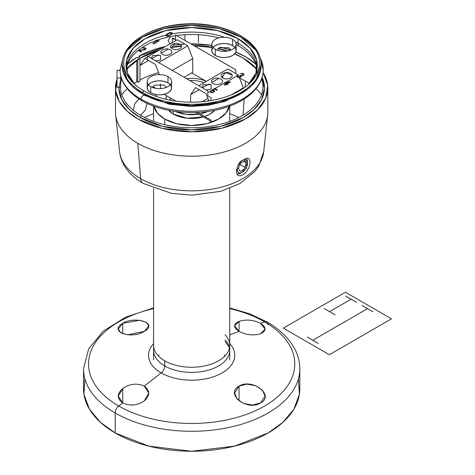 <?xml version="1.0" encoding="UTF-8"?>
<svg xmlns="http://www.w3.org/2000/svg" width="475" height="475" viewBox="0 0 475 475"><rect width="100%" height="100%" fill="white"/><g stroke="black" fill="none" stroke-linecap="round" stroke-linejoin="round"><path stroke-width="0.71" d="M224.978 355.935L224.378 354.867L224.978 355.935M158.953 354.867L158.353 355.935L158.953 354.867M260.597 402.925L252.73 405.021L243.918 403.613L237.138 399.148L234.597 393.08L239.056 386.104L246.917 384.138L255.698 385.753L262.491 390.248L265.056 396.156L260.597 402.925C247.22 411.593 224.556 393.929 239.056 386.104C252.362 377.874 275.096 395.497 260.597 402.925M239.056 400.936L239.056 386.104L239.056 400.936M249.304 404.896A15.23 8.793 180 0 1 252.51 405.027L249.304 404.896M153.585 350.402L153.585 345.283A38.077 21.987 180 0 0 164.742 360.828L164.742 365.952A38.077 21.987 180 0 1 153.585 350.402A38.077 21.987 180 0 0 164.742 365.952A6.092 3.515 120 0 1 161.179 372.905A43.112 24.89 180 0 1 153.585 343.627A43.112 24.89 180 0 0 161.179 372.905L144.275 386.104L148.734 393.08L144.275 400.936C137.162 405.591 129.984 406.25 122.734 402.925L122.734 388.497C129.841 383.717 137.02 382.921 144.275 386.104C150.183 390.515 150.183 395.461 144.275 400.936C137.162 405.591 129.984 406.25 122.734 402.925L118.275 396.156L122.734 388.497C129.841 383.717 137.02 382.921 144.275 386.104L161.179 372.905A6.092 3.515 120 0 0 164.742 365.952A38.077 21.987 0 0 0 206.239 370.714A38.077 21.987 0 0 0 229.746 350.402A38.077 21.987 0 0 1 206.239 370.714A38.077 21.987 0 0 1 164.742 365.952L164.742 360.828A38.077 21.987 0 0 0 206.239 365.596A38.077 21.987 0 0 0 229.746 345.283A38.077 21.987 0 0 0 225.097 334.762M239.056 321.343C246.169 319.176 253.353 319.841 260.597 323.332L265.056 328.997L260.597 333.777C253.49 335.813 246.311 335.017 239.056 331.384L239.056 321.343C246.169 319.176 253.353 319.841 260.597 323.332C266.499 327.435 266.499 330.915 260.597 333.777C253.49 335.813 246.311 335.017 239.056 331.384L234.597 325.921L239.056 321.343L239.056 331.384L229.746 334.863L239.056 331.384C233.148 327.418 233.148 324.075 239.056 321.343M229.484 347.843A38.077 21.987 0 0 0 225.097 339.88A38.077 21.987 0 0 1 229.484 347.843M161.179 372.905A43.112 24.89 0 0 0 217.301 375.315A43.112 24.89 0 0 0 229.746 343.627A43.112 24.89 0 0 1 217.301 375.315A43.112 24.89 0 0 1 161.179 372.905M153.585 307.925L125.572 317.199L103.289 331.099L88.7 348.745L83.523 368.838A108.146 62.439 180 0 0 115.193 412.989A108.146 62.439 0 0 0 233.053 426.526A108.146 62.439 0 0 0 299.808 368.838A108.146 62.439 0 0 1 233.053 426.526A108.146 62.439 0 0 1 115.193 412.989L115.193 432.963L115.193 412.989A6.092 3.515 -60 0 1 118.756 406.036L122.734 402.925L122.734 388.497C116.832 393.852 116.832 398.662 122.734 402.925L118.756 406.036A103.111 59.529 0 0 0 264.575 406.036A103.111 59.529 0 0 0 264.575 321.848L260.597 323.332L264.575 321.848A103.111 59.529 180 0 0 229.746 308.619A103.111 59.529 180 0 1 264.575 321.848A6.092 3.515 120 0 1 266.873 321.902A6.092 3.515 120 0 0 264.575 321.848A103.111 59.529 0 0 1 264.575 406.036A103.111 59.529 0 0 1 118.756 406.036A103.111 59.529 180 0 1 153.585 308.619A103.111 59.529 180 0 0 118.756 406.036A6.092 3.515 -60 0 0 115.193 412.989A108.146 62.439 180 0 1 83.523 368.838L83.523 388.811A108.146 62.439 180 0 0 115.193 432.963A108.146 62.439 0 0 0 233.053 446.5A108.146 62.439 0 0 0 299.808 388.811L299.808 368.838C299.784 362.075 298.146 355.537 294.886 349.226C289.204 338.503 279.87 329.395 266.873 321.902L249.5 313.761L229.746 307.925M130.821 405.027A15.23 8.793 180 0 1 134.027 404.896L130.821 405.027M144.275 331.384L127.633 334.827L120.84 332.856L118.275 328.997L122.734 323.332L139.412 320.245L146.193 322.258L148.734 325.921L144.275 331.384C130.969 339.898 108.235 331.348 122.734 323.332C136.111 315.258 158.775 323.843 144.275 331.384M122.734 333.777L122.734 323.332L122.734 333.777M268.137 324.692A6.092 3.515 120 0 0 266.873 321.902M140.612 178.63A72.2 41.687 180 0 1 119.605 151.733L115.651 114.938A76.16 43.967 180 0 0 137.815 143.313A76.16 43.967 0 0 0 218.619 153.342A76.16 43.967 0 0 0 267.68 114.938L263.726 151.733L258.816 165.995L254.707 171.647L239.78 183.617L220.881 191.3L192.138 195.148L171.487 193.361L143.106 183.362A12.184 7.036 -60 0 1 140.612 178.63L137.815 143.313A76.16 43.967 180 0 1 115.651 114.938L119.605 151.733C120.175 156.792 121.814 161.542 124.515 165.995C128.862 172.977 135.054 178.766 143.106 183.362A12.184 7.036 -60 0 1 140.612 178.63A72.2 41.687 0 0 0 217.217 188.142A72.2 41.687 0 0 0 263.726 151.733A72.2 41.687 0 0 1 217.217 188.142A72.2 41.687 0 0 1 140.612 178.63L137.815 143.313L140.612 178.63A72.2 41.687 180 0 1 119.605 151.733A72.2 41.687 180 0 0 140.612 178.63M144.632 117.527A72.2 41.687 180 0 1 153.585 113.739A72.2 41.687 180 0 0 144.632 117.527A72.2 41.687 180 0 1 153.585 113.739M229.746 113.739A72.2 41.687 180 0 1 238.699 117.527A72.2 41.687 180 0 0 229.746 113.739A72.2 41.687 180 0 1 238.699 117.527M121.79 94.733A76.16 43.967 180 0 1 127.294 88.724A76.16 43.967 180 0 0 121.79 94.733A76.16 43.967 180 0 1 127.294 88.724M133.956 83.529A76.16 43.967 180 0 1 137.827 81.124A76.16 43.967 180 0 0 133.956 83.529A76.16 43.967 180 0 1 136.747 81.759L136.747 60.361M139.977 79.925A76.16 43.967 180 0 1 158.62 72.604A76.16 43.967 180 0 0 139.977 79.925A76.16 43.967 180 0 1 158.62 72.604M225.209 72.746A76.16 43.967 180 0 1 231.972 74.913A76.16 43.967 180 0 0 225.209 72.746A76.16 43.967 180 0 1 231.972 74.913M239.554 78.031A76.16 43.967 180 0 1 245.516 81.13L245.076 87.21L245.516 81.13A76.16 43.967 0 0 1 249.375 83.529A76.16 43.967 180 0 0 239.554 78.031A76.16 43.967 180 0 1 245.516 81.13L245.076 87.21M243.052 115.128L244.221 98.996M133.238 110.176L134.847 103.687L138.932 98.883M147.048 103.36L145.314 110.141L140.517 115.271M236.722 173.636A9.138 5.278 120 0 0 240.997 173.037L242.286 172.288A7.309 4.222 120 0 1 237.536 166.713M243.829 159.731A7.309 4.222 -60 0 1 247.457 163.335A7.309 4.222 -60 0 1 242.286 172.288L247.457 163.335L243.829 159.731M246.543 158.543A9.138 5.278 -60 0 1 247.457 161.844L247.457 163.335M123.268 57.243L120.074 69.938A71.588 41.331 180 0 0 141.045 99.162A3.046 1.758 -60 0 1 142.375 96.098A3.046 1.758 -60 0 1 144.721 95.279A3.046 1.758 -60 0 0 142.375 96.098A3.046 1.758 -60 0 0 141.045 99.162A71.588 41.331 0 0 0 219.064 108.122A71.588 41.331 0 0 0 263.257 69.938C263.239 74.409 262.123 78.743 259.902 82.935C253.638 94.05 242.042 102.291 225.12 107.671C198.526 116.227 163.091 113.264 141.675 100.558A3.046 1.758 -60 0 1 141.045 99.162A71.588 41.331 180 0 1 120.074 69.938C120.092 74.409 121.208 78.743 123.429 82.935C127.146 89.799 133.226 95.671 141.675 100.558A3.046 1.758 -60 0 1 141.045 99.162A71.588 41.331 0 0 0 219.064 108.122A71.588 41.331 0 0 0 263.257 69.938A71.588 41.331 0 0 0 260.365 58.312M237.981 43.195A3.046 1.758 120 0 0 238.088 43.914A3.046 1.758 120 0 1 237.981 43.195A65.497 37.816 180 0 0 235.321 41.747A65.497 37.816 180 0 1 237.981 43.195A65.497 37.816 0 0 1 257.112 68.442A65.497 37.816 0 0 0 237.981 43.195A3.046 1.758 120 0 1 238.088 42.358A3.046 1.758 120 0 0 237.981 43.195M126.219 68.442A65.497 37.816 180 0 1 165.953 35.156A65.497 37.816 180 0 0 126.219 68.442M172.193 33.832A65.497 37.816 180 0 1 224.734 37.293A65.497 37.816 180 0 0 172.193 33.832M243.075 92.423L225.126 101.264L208.757 105.177L191.075 106.459L169.48 104.274L144.721 95.279A3.046 1.758 -60 0 1 145.243 95.962M234.905 47.423A12.184 7.036 0 0 0 232.596 45.558L232.596 39.342A12.184 7.036 0 0 0 219.313 37.816A12.184 7.036 0 0 0 211.791 44.318A12.184 7.036 0 0 0 215.359 49.293L215.359 55.51A12.184 7.036 0 0 0 228.641 57.036A12.184 7.036 0 0 0 236.164 50.534L236.164 44.318A12.184 7.036 0 0 0 232.596 39.342L232.596 45.558A12.184 7.036 0 0 0 213.043 47.423M211.791 44.318L211.791 50.534A12.184 7.036 0 0 0 215.359 55.51C221.107 58.193 226.848 58.193 232.596 55.51C237.239 52.191 237.239 48.877 232.596 45.558C226.848 42.875 221.107 42.875 215.359 45.558C210.71 48.877 210.71 52.191 215.359 55.51L215.359 49.293A12.184 7.036 0 0 0 228.641 50.813A12.184 7.036 0 0 0 236.164 44.318M170.287 84.734A12.184 7.036 0 0 0 167.972 82.87L167.972 76.653A12.184 7.036 0 0 0 154.69 75.127A12.184 7.036 0 0 0 147.167 81.623A12.184 7.036 0 0 0 150.735 86.598L150.735 92.821A12.184 7.036 0 0 0 164.018 94.341A12.184 7.036 0 0 0 171.54 87.845L171.54 81.623A12.184 7.036 0 0 0 167.972 76.653L167.972 82.87A12.184 7.036 0 0 0 148.426 84.734M147.167 81.623L147.167 87.845A12.184 7.036 0 0 0 150.735 92.821C156.483 95.505 162.224 95.505 167.972 92.821C172.621 89.502 172.621 86.189 167.972 82.87C162.224 80.186 156.483 80.186 150.735 82.87C146.092 86.189 146.092 89.502 150.735 92.821L150.735 86.598A12.184 7.036 0 0 0 164.018 88.124A12.184 7.036 0 0 0 171.54 81.623M143.628 35.239L142.553 35.862A69.457 40.102 180 0 0 142.553 92.572L143.628 90.707L142.553 92.572A69.457 40.102 180 0 1 122.212 64.214L122.212 65.461A69.457 40.102 180 0 0 142.553 93.812L142.553 92.572A69.457 40.102 0 0 0 218.245 101.264A69.457 40.102 0 0 0 261.119 64.214L261.119 65.461A69.457 40.102 0 0 1 218.245 102.505A69.457 40.102 0 0 1 142.553 93.812L142.553 92.572A69.457 40.102 0 0 0 240.777 92.572A69.457 40.102 0 0 0 240.777 35.862A69.457 40.102 0 0 0 240.777 35.857L239.703 35.239A67.931 39.223 0 0 1 239.703 90.707A67.931 39.223 0 0 1 143.628 90.707A67.931 39.223 180 0 1 143.628 35.239A67.931 39.223 180 0 1 239.703 35.239M240.777 35.874L240.777 37.103L219.254 28.654L191.668 25.359L164.077 28.654L142.553 37.103L127.437 50.196A69.457 40.102 180 0 1 240.777 37.103L255.894 50.196A69.457 40.102 0 0 0 240.777 37.103L240.777 35.874A69.457 40.102 0 0 1 261.119 64.214M257.034 68.94A65.651 37.899 0 0 0 238.088 45.624L238.088 43.914L238.088 45.624A65.651 37.899 180 0 0 236.164 44.555M238.088 42.358L238.088 38.659A65.651 37.899 0 0 1 257.313 65.461A65.651 37.899 0 0 1 248.259 84.663L256.001 73.002L256.654 60.099L250.016 48.088L238.088 38.659A65.651 37.899 180 0 0 166.541 30.442A65.651 37.899 180 0 0 126.018 65.461A65.651 37.899 180 0 0 135.072 84.663L127.33 73.002L126.677 60.099L133.315 48.088L145.243 38.659L165.591 30.673L191.668 27.556L217.74 30.673L238.088 38.659L238.088 42.358M118.863 87.234A72.806 42.038 180 0 0 140.184 117.568A72.806 42.038 0 0 0 227.751 124.355A72.806 42.038 0 0 0 262.176 77.372L264.462 88.57L261.523 99.691L253.953 109.606L243.147 117.568L220.584 126.421L191.668 129.877L162.747 126.421L140.184 117.568L141.259 115.704A71.286 41.153 0 0 0 225.019 122.972A71.286 41.153 0 0 0 261.689 78.892M243.147 58.122L256.981 69.273A72.806 42.038 0 0 0 243.147 58.122L242.072 57.499A71.286 41.153 0 0 1 256.85 69.944M143.094 35.548A69.457 40.102 180 0 1 240.237 35.548A69.457 40.102 180 0 0 164.73 27.253A69.457 40.102 180 0 0 122.212 64.214M126.297 68.94A65.651 37.899 180 0 1 155.741 40.702M157.112 40.197A65.651 37.899 180 0 1 175.513 35.684M176.48 35.548A65.651 37.899 180 0 1 218.868 37.929M121.208 77.253L118.869 88.475L121.778 99.631L129.348 109.582L140.184 117.568L141.259 115.704A71.286 41.153 180 0 1 120.389 87.234M120.698 82.733A71.286 41.153 180 0 1 121.642 78.892M126.481 69.944A71.286 41.153 180 0 1 141.259 57.499A71.286 41.153 180 0 1 159.861 49.768M171.813 47.072A71.286 41.153 180 0 1 181.426 45.873M193.646 45.463A71.286 41.153 180 0 1 211.791 47.12M218.203 48.402A71.286 41.153 180 0 1 227.555 51.039M234.757 53.818A71.286 41.153 180 0 1 242.072 57.499M120.698 78.458A72.806 42.038 180 0 1 121.155 77.372M140.725 57.813A72.806 42.038 180 0 1 158.959 50.291L140.184 58.122L126.35 69.273A72.806 42.038 180 0 1 140.184 58.122L141.259 57.499M171.012 47.536A72.806 42.038 180 0 1 181.515 46.218L171.012 47.536M194.299 45.837A72.806 42.038 180 0 1 211.791 47.447L194.299 45.837M217.954 48.646A72.806 42.038 180 0 1 227.086 51.116L217.954 48.646M234.656 53.918A72.806 42.038 180 0 1 242.606 57.813L234.656 53.918M139.977 56.757L137.827 58.003L139.977 56.757L138.902 56.139L165.395 46.574A76.16 43.967 0 0 0 138.902 56.139L138.902 57.38M136.747 57.38A76.16 43.967 0 0 0 127.65 64.024L136.747 57.38L137.827 58.003M263.103 72.61L267.68 85.144L265.751 98.034L257.777 109.677L245.516 118.934L222.068 128.161L192.048 131.812L161.963 128.333L138.356 119.243L127.294 111.34L119.278 101.513L115.639 90.422L117.028 79.105A76.16 43.967 0 0 0 115.508 87.845A76.16 43.967 0 0 0 191.668 131.812A76.16 43.967 0 0 0 267.823 87.845A76.16 43.967 0 0 0 263.114 72.622M255.681 64.024A76.16 43.967 0 0 0 235.879 52.042L246.056 57.065L255.681 64.024M230.797 50.124A76.16 43.967 0 0 0 220.459 47.138L230.797 50.124M211.791 45.44A76.16 43.967 0 0 0 190.902 43.878L211.791 45.44M180.138 44.383A76.16 43.967 0 0 0 173.44 45.155L184.751 44.056M256.037 88.724A76.16 43.967 180 0 1 261.541 94.733A76.16 43.967 0 0 0 256.037 88.724M267.823 87.845L267.823 112.219A76.16 43.967 180 0 1 191.668 156.192A76.16 43.967 180 0 1 115.508 112.219L115.508 87.845M189.81 80.554A21.322 12.314 180 0 1 203.959 82.757A21.322 12.314 180 0 0 189.81 80.554M164.112 94.323L175.513 100.902M186.616 78.713A22.847 13.193 180 0 1 206.263 81.427M207.409 101.127A21.322 12.314 0 0 0 208.638 100.272A21.322 12.314 0 0 1 207.409 101.127M207.433 101.122A22.847 13.193 0 0 0 207.824 100.902A22.847 13.193 0 0 0 208.679 100.379M173.357 111.156L173.357 114.083A25.893 14.951 0 0 0 203.211 116.897L187.067 118.228L173.357 114.083A25.893 14.951 180 0 1 168.601 110.307L173.357 114.083L173.357 111.156M204.612 116.464A25.893 14.951 0 0 0 214.73 110.307L209.974 114.083L204.612 116.464M175.518 111.471A25.893 14.951 0 0 0 198.538 114.196L186.164 114.392L175.518 111.471M200.177 113.905A25.893 14.951 0 0 0 207.812 111.471L200.177 113.905M165.787 99.233A25.893 14.951 180 0 1 166.701 95.819L165.787 99.233M170.555 98.04L170.353 100.213A21.322 12.314 180 0 1 170.341 99.786L170.341 97.921M243.028 174.711C233.569 179.995 234.905 163.845 244.239 159.487C252.658 153.597 251.406 169.7 243.028 174.711M229.662 104.963L226.118 112.878L218.589 119.059L206.791 123.69L191.668 125.501L176.54 123.69L164.742 119.059L157.664 113.412L153.87 106.204A38.077 21.987 180 0 0 164.742 119.059L164.742 124.705L164.742 119.059A38.077 21.987 0 0 0 204.054 124.302A38.077 21.987 0 0 0 229.461 106.204M155.723 96.253A38.077 21.987 180 0 1 156.768 94.721M84.912 378.824L83.921 394.197L89.377 409.088L100.356 422.269L115.193 432.963L148.711 446.114L191.668 451.25L234.62 446.114L268.137 432.963L282.975 422.269L293.954 409.088L299.41 394.197L298.419 378.824M173.215 38.018L175.388 39.894L173.215 38.018M170.626 36.522L168.067 40.678L170.127 43.843L168.067 40.678L170.626 36.522M242.286 160.348C235.618 163.869 235.618 176.468 242.286 172.288M244.257 161.239L240.314 163.513L238.343 168.595L240.314 171.398L244.257 169.124L246.228 164.041L244.257 161.239M211.054 100.563L211.054 97.791L207.818 95.926L207.818 90.951L147.505 56.133L147.505 59.862L155.456 64.452L159.392 74.593L155.456 64.452L144.94 58.383L147.505 56.899L144.94 58.383L139.965 65.461L148.586 60.485M177.252 39.728L148.176 56.513L177.252 39.728L187.768 45.796L158.686 62.587L187.768 45.796L177.252 39.728M172.277 46.805L174.646 43.433L172.277 46.805L170.911 47.595M168.263 49.121L161.215 53.194M158.573 54.72L151.816 58.621M179.93 44.252C175.138 41.248 166.963 45.968 172.17 48.729C176.961 51.739 185.137 47.019 179.93 44.252M155.574 60.788L160.538 59.927L160.538 55.45L152.784 55.45L151.287 58.312M170.234 49.851C165.448 46.841 157.267 51.567 162.48 54.328C167.265 57.338 175.447 52.612 170.234 49.851M192.743 72.301L192.743 58.621L172.277 70.431L192.743 58.621L187.768 45.796L192.743 58.621L192.743 72.301L184.128 77.271M160.431 88.635L160.431 83.938L160.431 88.635M207.902 98.373L202.083 101.727M190.588 102.184L190.588 94.685L199.203 89.71L190.588 94.685L195.563 87.608L190.588 94.685L190.588 102.184M222.9 76.03L221.528 76.819L222.9 76.03L222.9 78.019L222.9 76.03L225.269 72.657L222.9 76.03M218.886 78.345L211.838 82.418L218.886 78.345M209.19 83.944L202.439 87.845L209.19 83.944M239.18 77.122L237.815 76.617L237.28 75.436L236.782 76.024L237.096 76.932L238.254 77.455L239.911 77.395L241.3 76.594L241.33 75.881L243.865 75.014L243.936 74.177L243.461 73.756L241.965 73.328L240.522 73.667L242.571 73.975L243.224 74.789L242.084 75.442L240.047 75.43L240.783 76.297L239.18 77.122L238.391 75.02L227.875 68.952L198.793 85.743L227.875 68.952L235.826 73.542L235.826 69.813L175.513 34.99L175.513 39.965L172.277 38.101L172.277 42.596M206.079 93.676L195.563 87.608L206.079 93.676L208.887 100.914L206.079 93.676M238.391 75.02L237.476 75.549L238.391 75.02M236.859 75.905L225.482 82.478L236.859 75.905M224.39 83.107L214.943 88.558L224.39 83.107M211.945 90.292L210.906 90.891L211.945 90.292M210.372 91.2L207.818 92.673L210.372 91.2M230.547 73.477C225.762 70.472 217.58 75.192 222.793 77.953C227.578 80.964 235.76 76.243 230.547 73.477M206.192 90.013L211.161 89.152L211.161 84.675L203.407 84.675L201.905 87.537M220.851 79.076C216.066 76.065 207.884 80.792 213.097 83.552C217.882 86.563 226.064 81.837 220.851 79.076M231.206 94.863L243.366 87.845L239.352 77.514M212.295 90.493L214.053 91.105L213.364 92.043L211.547 92.192L210.882 91.675L211.179 91.046L210.71 90.778L210.182 91.532L210.971 92.524L212.212 92.708L214.522 91.645L214.427 90.529L212.717 90.072L214.563 89.003L216.826 90.315L217.408 89.983L214.748 88.445L211.749 90.179L212.295 90.493M230.042 81.7L224.93 82.567L224.194 82.994L225.999 84.033L224.283 85.025L224.734 85.286L226.45 84.295L227.204 84.734L227.941 84.307L227.187 83.873L230.494 81.961L230.042 81.7M225.453 82.876L229.063 82.264L226.735 83.612L225.453 82.876M138.237 50.534L140.933 52.084L141.55 51.728L139.46 50.522L144.572 49.899L145.813 49.18L145.956 48.408L144.685 47.672L143.343 47.755L142.773 47.999L143.147 48.218L144.139 48.076L145.19 48.682L144.697 49.394L138.237 50.534M153.847 43.908L159.214 40.808L158.258 40.256L156.501 40.167L155.586 40.69L157.344 40.785L152.891 43.356L153.847 43.908M167.2 33.814L166.072 34.829L165.977 35.601L166.915 36.148L168.257 36.088L171.612 34.426L172.312 33.03L171.374 32.49L170.032 32.543L167.2 33.814M168.548 33.487L170.377 32.882L171.635 33.333L170.578 34.663L167.912 35.75L166.927 35.595L166.66 35.031L168.548 33.487M120.698 78.102L120.698 87.234L117.028 87.234L117.028 78.031L120.698 78.102M117.028 78.031L117.028 70.294L120.08 70.294M120.698 75.59L120.698 78.031M184.965 34.717L184.965 40.446L184.965 34.717M198.366 42.394L198.366 34.717L198.366 42.394M139.977 65.455L139.977 81.136L137.827 82.377L137.827 59.63M139.977 65.443L139.977 58.259M195.581 112.492L211.054 121.422L211.054 120.181L197.594 112.409M152.861 86.581L155.984 88.386M206.334 81.391L191.668 72.918M230.797 50.148L228.825 47.738L219.129 47.738L217.158 50.148M166.173 87.453L164.202 85.049L154.506 85.049L152.534 87.453M225.791 83.066L228.457 82.62M166.654 35.554L167.069 34.681L169.343 33.369L170.852 33.125L171.635 33.577M122.218 64.838L127.722 81.112L142.553 93.812L164.077 102.262L191.668 105.557L219.254 102.262L240.777 93.812L255.615 81.112L261.113 64.838M246.691 168.364L246.151 168.055M244.946 167.354L239.946 164.469M391.477 318.832L329.347 354.706L283.296 328.124L345.432 292.25L391.477 318.832M307.325 337.09L318.268 343.407M351.096 299.185L329.555 311.618M362.039 305.502L372.982 311.82M345.628 296.026L356.571 302.343M324.087 308.459L335.029 314.777M367.513 308.661L312.799 340.248M229.746 359.931L229.746 188.361M153.585 359.931L153.585 188.361M229.746 345.283L229.746 350.402M229.437 348.086L229.015 346.851L225.097 341.466M263.257 69.938L260.062 57.243M257.159 69.938L256.66 74.379M207.444 101.122L207.824 100.902M229.746 106.097L229.746 121.392M153.585 106.097L153.585 121.392"/></g></svg>
